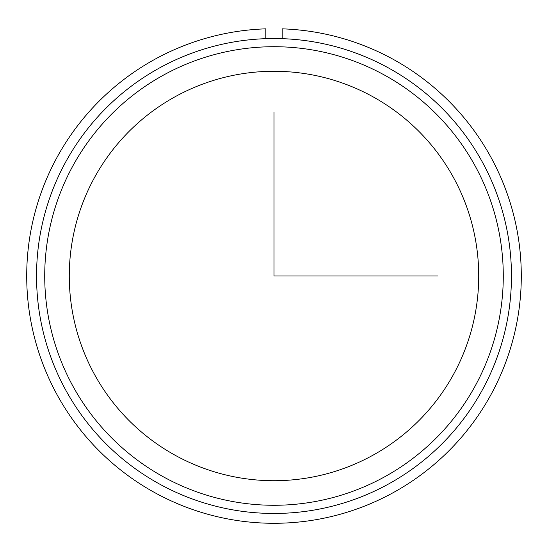 <?xml version="1.0" encoding="UTF-8"?>
<svg xmlns="http://www.w3.org/2000/svg" width="548" height="548" viewBox="0 0 548 548"><rect width="100%" height="100%" fill="white"/><g stroke="black" fill="none" stroke-linecap="round" stroke-linejoin="round"><path stroke-width="0.82" d="M94.345 177.847A204.712 204.712 0 0 1 372.147 96.338A204.712 204.712 0 0 1 453.655 374.14A204.712 204.712 0 0 1 175.853 455.648A204.712 204.712 0 0 1 94.345 177.847M65.602 162.146A237.469 237.469 0 0 1 387.847 67.596A237.469 237.469 0 0 1 482.398 389.84A237.469 237.469 0 0 1 160.153 484.391A237.469 237.469 0 0 1 65.602 162.146M72.788 166.071A229.276 229.276 0 0 1 383.922 74.781A229.276 229.276 0 0 1 475.212 385.915A229.276 229.276 0 0 1 164.078 477.205A229.276 229.276 0 0 1 72.788 166.071M265.814 38.668L265.814 28.839A247.292 247.292 0 0 0 61.218 401.999A247.292 247.292 0 0 0 486.782 401.999A247.292 247.292 0 0 0 282.186 28.839L282.186 38.668M274 112.224L274 275.993L437.77 275.993"/></g></svg>
